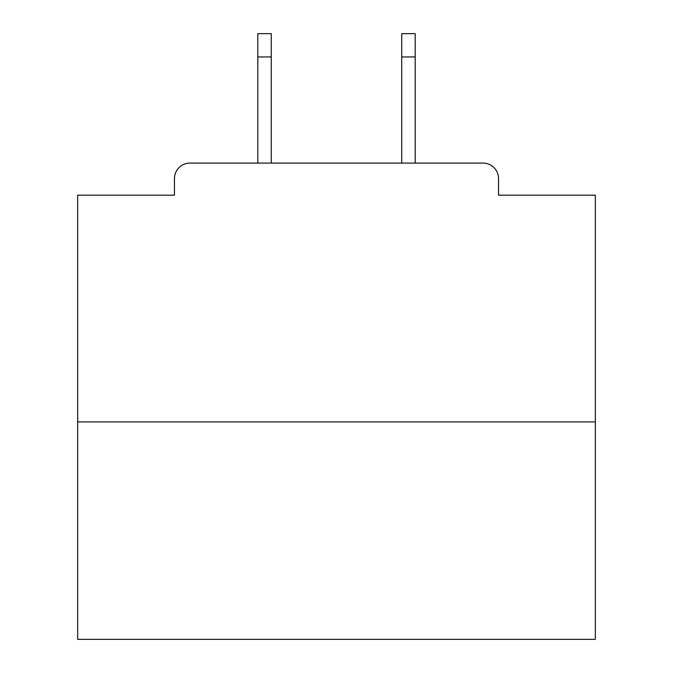 <?xml version="1.0" encoding="UTF-8"?>
<svg xmlns="http://www.w3.org/2000/svg" width="673" height="673" viewBox="0 0 673 673"><rect width="100%" height="100%" fill="white"/><g stroke="black" fill="none" stroke-linecap="round" stroke-linejoin="round"><path stroke-width="1.01" d="M498.542 195.17L498.542 178.606L498.542 195.17L595.344 195.17L595.344 639.35L77.656 639.35L77.656 195.17L174.458 195.17L174.458 178.606L174.458 195.17M595.344 421.921L77.656 421.921M498.542 178.606A15.529 15.529 0 0 0 483.004 163.076L189.996 163.076A15.529 15.529 0 0 0 174.458 178.606M483.004 163.076L417.26 163.076M255.74 163.076L189.996 163.076M271.269 56.944L257.809 56.944L257.809 33.65L271.269 33.65L271.269 163.076M257.809 56.944L257.809 163.076M415.191 33.65L415.191 56.944L401.731 56.944L401.731 33.65L415.191 33.65M401.731 163.076L401.731 56.944M415.191 163.076L415.191 56.944"/></g></svg>
